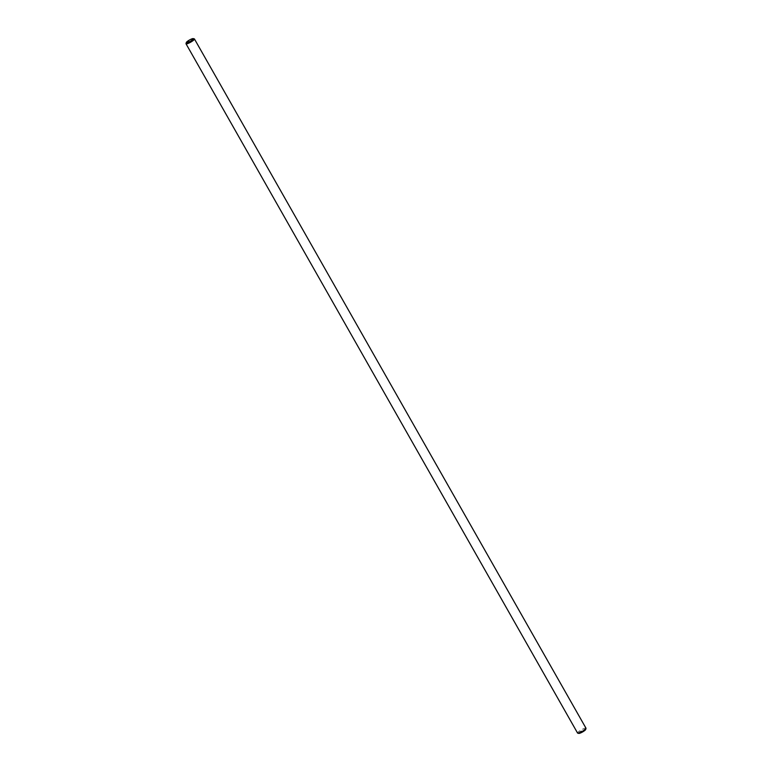 <?xml version="1.0" encoding="UTF-8"?>
<svg xmlns="http://www.w3.org/2000/svg" width="772" height="772" viewBox="0 0 772 772"><rect width="100%" height="100%" fill="white"/><g stroke="black" fill="none" stroke-linecap="round" stroke-linejoin="round"><path stroke-width="0.58" stroke-dasharray="3.86 2.9" d="M582.416 731.258L581.818 731.451M578.788 733.4A4.043 0.753 150.4 0 1 580.303 731.595A4.043 0.753 150.4 0 1 584.587 729.366A4.043 0.753 150.4 0 1 585.687 729.482M186.004 43.579A4.854 0.907 150.4 0 1 188.715 41.225A4.854 0.907 150.4 0 1 193.135 39.044A4.854 0.907 150.4 0 1 194.283 38.87M585.996 728.228A4.854 0.907 -29.6 0 0 584.684 728.295A4.854 0.907 -29.6 0 0 579.888 730.717A4.854 0.907 -29.6 0 0 577.553 733.024"/><path stroke-width="1.16" d="M585.996 728.421L585.687 729.482A4.043 0.753 150.4 0 1 582.542 731.972A4.043 0.753 150.4 0 1 578.788 733.4L577.717 733.13A4.854 0.907 -29.6 0 0 582.223 731.412A4.854 0.907 -29.6 0 0 585.996 728.421A4.854 0.907 -29.6 0 0 585.996 728.228L194.447 38.976A4.854 0.907 150.4 0 1 190.674 42.171A4.854 0.907 150.4 0 1 186.004 43.772A4.854 0.907 150.4 0 1 186.004 43.579L186.313 42.518A4.043 0.753 -29.6 0 0 190.211 41.341A4.043 0.753 -29.6 0 0 193.212 38.6A4.043 0.753 -29.6 0 0 192.257 38.745A4.043 0.753 -29.6 0 0 188.571 40.559A4.043 0.753 -29.6 0 0 186.313 42.518M193.212 38.6L194.283 38.87A4.854 0.907 150.4 0 1 194.447 38.976M186.004 43.772L577.553 733.024A4.854 0.907 -29.6 0 0 577.717 733.13"/></g></svg>
